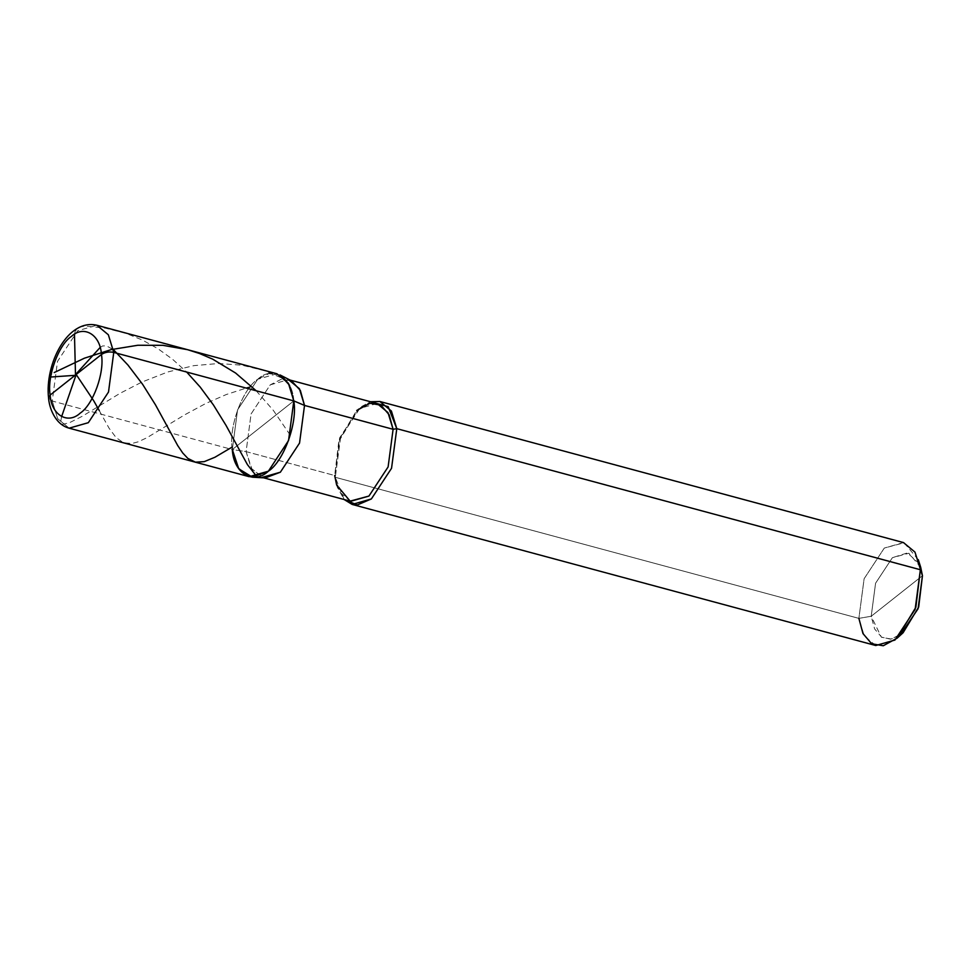 <?xml version="1.0" encoding="UTF-8"?>
<svg xmlns="http://www.w3.org/2000/svg" width="971" height="971" viewBox="0 0 971 971"><rect width="100%" height="100%" fill="white"/><g stroke="black" fill="none" stroke-linecap="round" stroke-linejoin="round"><path stroke-width="0.73" stroke-dasharray="4.86 3.64" d="M249.183 476.688L237.701 467.16L232.312 449.549L293.8 400.902C292.55 377.076 272.705 365.157 257.74 379.248C242.289 389.225 228.294 427.883 232.312 449.549L293.8 400.902C292.55 377.076 272.705 365.157 257.74 379.248C242.289 389.225 228.294 427.883 232.312 449.549L52.264 401.035L48.562 398.001L52.264 401.035L57.653 418.647L69.135 428.175L57.653 418.647L52.264 401.035L57.507 361.394L77.692 330.735L96.869 325.249L77.692 330.735L57.507 361.394L52.264 401.035L232.312 449.549L293.8 400.902L232.312 449.549L246.1 451.624L252.242 469.952L265.253 477.914M276.917 373.762L257.74 379.248L237.555 409.908L232.312 449.549L246.1 451.624L251.222 468.362L263.651 477.829M919.403 563.872L907.497 552.9L892.398 557.682L875.575 583.231L871.205 616.257L922.45 575.73L871.205 616.257L874.628 628.941L881.838 637.413L891.512 639.076L903.091 632.752M350.713 501.291L339.801 492.236L334.667 475.499L246.1 451.624L251.076 413.974L270.254 384.844L280.813 379.515L291.421 380.766M875.757 645.521L864.275 635.993L858.874 618.369L335.298 477.295L344.135 499.519L337.386 487.345L334.667 475.499L246.1 451.624L251.076 413.974L270.254 384.844L288.484 379.637L290.001 380.049M903.491 542.583L884.302 548.069L864.117 578.74L858.874 618.369L871.205 616.257L875.575 583.231L892.398 557.682L908.88 553.252L920.714 567.343M900.202 635.107L890.65 639.209L881.34 637.097L871.205 616.257L858.874 618.369L335.298 477.295L334.667 475.499L338.964 439.814L356.745 410.478L358.53 408.852L339.814 439.729L335.298 477.295L340.542 437.654L360.727 406.995L370.485 401.727L358.53 408.852M280.024 374.952L268.858 373.641L257.74 379.248L237.555 409.908L232.312 449.549M377.051 403.499L358.833 408.718L339.656 437.836L334.667 475.499M918.287 559.684L904.098 542.765L884.302 548.069L864.117 578.74L858.874 618.369M74.476 334.303L75.168 331.281L77.364 328.647L80.787 326.802L84.926 326.11L105.111 328.101L125.902 333.332L142.47 340.081L158.103 348.832L172.644 359.343L186.675 372.039M100.098 347.497L102.501 345.979L106.288 345.797L113.364 349.596M99.248 410.551L109.055 428.187L116.083 437.593L123.414 442.727L131.789 443.529L138.016 441.878L146.779 437.812L184.781 414.775L205.949 403.39L226.34 394.517L246.197 388.084M61.61 416.632L60.688 421.73L61.549 424.485L68.965 422.98L82.292 416.256L120.113 393.279L141.924 382.064L167.789 371.966L193.775 365.654L218.778 363.494L241.985 365.205L264.549 370.667L285.935 379.782M50.698 377.027L49.424 376.869L49.521 376.044L54.206 372.548M256.174 390.767L273.337 410.381L290.305 435.239M337.386 487.345L336.658 485.051"/><path stroke-width="1.46" d="M101.433 354.512C104.771 372.561 93.119 404.773 80.241 413.088C67.764 424.825 51.232 414.896 50.176 395.039L101.433 354.512C104.965 352.157 109.08 351.453 113.753 352.4L108.509 392.029L88.325 422.688L69.135 428.175L88.325 422.688L108.509 392.029L113.753 352.4L293.8 400.902L288.557 440.543L268.372 471.202L249.183 476.688L69.135 428.175C54.74 424.351 49.181 407.213 48.562 398.001L50.176 395.039C51.232 414.896 67.764 424.825 80.241 413.088C93.119 404.773 104.771 372.561 101.433 354.512C100.377 334.643 83.846 324.715 71.368 336.452C58.491 344.766 46.839 376.991 50.176 395.039L101.433 354.512C104.965 352.157 109.08 351.453 113.753 352.4L108.351 334.777L96.869 325.249L108.351 334.777L113.753 352.4L293.8 400.902C297.806 422.567 283.823 461.225 268.372 471.202C253.395 485.294 233.562 473.375 232.312 449.549C233.562 473.375 253.395 485.294 268.372 471.202C283.823 461.225 297.806 422.567 293.8 400.902L288.411 383.29L276.917 373.762L96.869 325.249C67.521 318.354 44.678 364.392 48.562 398.001L50.176 395.039C46.839 376.991 58.491 344.766 71.368 336.452C83.846 324.715 100.377 334.643 101.433 354.512M262.134 477.416L280.364 472.209L299.541 443.079L304.518 405.429L293.8 400.902L288.557 440.543L268.372 471.202L252.472 477.21L265.253 477.914L280.364 472.209L299.541 443.079L304.518 405.429L393.097 429.291L396.787 428.66L920.374 569.734L915.847 607.3L897.131 638.165L903.091 632.752L918.687 607.033L922.45 575.73L919.403 563.872M252.472 477.21L238.769 468.835L232.312 449.549M334.667 475.499L336.658 485.051L350.13 501.121L368.931 496.072L388.109 466.942L393.097 429.291L388.109 466.942L368.931 496.072L350.713 501.291L263.651 477.829M288.484 379.637L299.396 388.691L304.518 405.429L293.8 400.902L289.37 385.062L280.024 374.952L291.421 380.766L300.318 390.366L304.518 405.429L393.097 429.291L396.787 428.66L391.544 468.289L371.359 498.948L357.267 504.969L344.135 499.519L352.182 504.435L371.359 498.948L391.544 468.289L396.787 428.66L388.157 406.667L370.485 401.727L379.916 401.509L391.398 411.036L396.787 428.66L920.374 569.734L915.131 609.363L894.946 640.035L875.757 645.521L352.182 504.435M897.131 638.165L883.258 645.751L871.642 643.761L862.988 633.59L858.874 618.369M900.202 635.107L918.081 608.756L922.45 575.73L918.287 559.684L920.714 567.343L922.45 575.73L914.973 552.111L903.491 542.583L379.916 401.509M356.745 410.478L369.939 403.281L380.96 405.174L389.177 414.835L393.097 429.291L387.963 412.554L377.051 403.499L290.001 380.049M75.495 374.952L74.476 334.303M186.675 372.039L200.16 387.028L213.402 404.931L226.049 425.432L247.435 464.636L257.012 476.858M75.702 374.369L100.098 347.497M113.364 349.596L127.966 365.072L142.579 384.273L155.481 404.846L177.729 445.58L182.779 453.044L187.828 458.397L195.402 462.16L204.238 461.65L214.919 457.256L232.069 447.121M76.054 374.333L93.641 400.659L99.248 410.551M246.197 388.084L249.948 387.113M76.066 374.915L61.61 416.632M75.726 375.292L50.698 377.027M54.206 372.548L84.428 358.19L111.313 349.572L137.821 345.263L162.897 345.312L187.524 349.669L199.443 353.48L212.613 359.112L235.601 373.034L256.174 390.767"/></g></svg>
